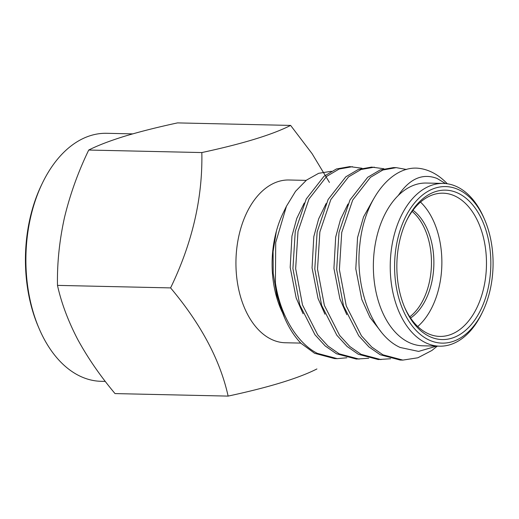<?xml version="1.0" encoding="UTF-8"?>
<svg xmlns="http://www.w3.org/2000/svg" width="519" height="519" viewBox="0 0 519 519"><rect width="100%" height="100%" fill="white"/><g stroke="black" fill="none" stroke-linecap="round" stroke-linejoin="round"><path stroke-width="0.78" d="M132.695 133.876L106.655 133.299A124.041 77.98 91.3 0 0 42.5 182.909L41.624 184.712A120.94 76.027 91.3 0 0 30.154 217.733A120.94 76.027 91.3 0 0 38.458 327.054L39.256 328.897A124.041 77.98 91.3 0 0 76.838 374.51A124.041 77.98 91.3 0 0 101.14 381.309L105.305 381.4M42.5 182.909A124.041 77.98 91.3 0 0 30.731 216.773A124.041 77.98 91.3 0 0 39.256 328.897M445.549 183.557L437.037 178.439C422.544 172.976 409.627 178.653 398.281 195.475A81.399 51.173 91.3 0 0 373.576 273.656A81.399 51.173 91.3 0 0 406.792 341.346A81.399 51.173 -88.7 0 0 422.745 345.803L439.619 346.179A81.399 51.173 91.3 0 0 481.723 313.619L482.599 311.815A78.298 49.227 91.3 0 0 484.642 219.66A78.298 49.227 91.3 0 0 460.917 190.862A78.298 49.227 91.3 0 0 397.651 239.272A78.298 49.227 91.3 0 0 426.754 338.842A78.298 49.227 91.3 0 0 482.599 311.815M447.294 183.771A96.132 60.431 91.3 0 0 434.072 173.333A96.132 60.431 91.3 0 0 417.159 168.156C390.424 166.541 364.267 200.113 359.907 244.027C354.503 287.429 372.272 335.105 400.201 347.483L418.593 351.408L436.979 346.011M484.642 219.66L483.851 217.818A81.399 51.173 91.3 0 0 459.185 187.878A81.399 51.173 91.3 0 0 443.232 183.421A81.399 51.173 91.3 0 0 393.415 238.202A81.399 51.173 91.3 0 0 423.666 341.723A81.399 51.173 91.3 0 0 439.619 346.179M427.533 335.475A74.736 46.982 -88.7 0 1 404.891 307.988A74.736 46.982 -88.7 0 1 399.76 240.433A74.736 46.982 -88.7 0 1 406.844 220.03A74.736 46.982 -88.7 0 1 460.139 194.236A74.736 46.982 -88.7 0 1 487.918 289.271A74.736 46.982 -88.7 0 1 427.533 335.475M406.403 220.951A71.635 45.03 -88.7 0 1 443.018 193.185A71.635 45.03 -88.7 0 1 457.057 197.11A71.635 45.03 -88.7 0 1 485.622 277.159A71.635 45.03 -88.7 0 1 439.84 336.416A71.635 45.03 -88.7 0 1 425.801 332.491A71.635 45.03 -88.7 0 1 404.496 307.053M337.266 358.642L334.528 358.577L314.592 353.29L300.975 343.286A96.132 60.431 -88.7 0 1 284.646 317.92A96.132 60.431 -88.7 0 1 275.407 282.855C280.091 314.683 296.816 342.988 317.323 353.348L337.266 358.642L346.861 357.773M368.73 358.259L356.404 359.064L336.461 353.77L325.238 345.978L314.994 334.807L299.774 304.9L292.917 268.589L295.259 231.403L306.236 199.004L323.966 176.311L336.422 168.967L349.735 166.612L362.009 168.253M359.135 359.122L339.192 353.835L327.969 346.037L317.725 334.865L302.506 304.958L295.655 268.647L297.997 231.468L308.974 199.062L326.698 176.369L339.154 169.025L352.472 166.67M390.599 358.746L378.273 359.55L358.331 354.256L347.107 346.465L336.863 335.293L321.644 305.38L314.793 269.076L317.135 231.889L328.105 199.491L345.836 176.797L358.292 169.454L371.604 167.099L383.878 168.74M381.004 359.609L361.062 354.321L349.838 346.523L339.595 335.352L324.381 305.444L317.524 269.134L319.866 231.948L330.843 199.549L348.567 176.856L361.023 169.512L374.342 167.157M437.29 346.128L431.905 350.468L417.866 357.779L402.874 360.095L400.143 360.037L380.2 354.743L368.977 346.952L358.733 335.78L343.513 305.866L336.662 269.562L339.004 232.376L349.981 199.971L367.705 177.284L380.161 169.94L393.473 167.585L396.211 167.643L406.552 169.486M402.874 360.095L382.938 354.808L371.714 347.01L361.464 335.838L346.251 305.931L339.394 269.621L341.736 232.434L352.712 200.036L370.443 177.342L382.899 169.998L396.211 167.643M331.401 171.283L318.66 173.307L306.482 180.125L295.577 191.271L286.469 206.192L282.998 213.354A81.399 51.173 91.3 0 0 276.368 231.24A81.399 51.173 91.3 0 0 280.87 309.162A81.399 51.173 91.3 0 0 282.154 312.003M284.646 317.92L276.796 295.142L273.221 273.396L273.085 251.592L276.368 231.24M286.469 206.192L275.719 242.483L275.407 282.855M412.118 211.415A58.919 37.037 -88.7 0 1 431.445 264.58A58.919 37.037 -88.7 0 1 409.776 316.83M412.975 210.253A58.919 37.037 -88.7 0 1 433.858 264.632A58.919 37.037 -88.7 0 1 410.581 318.03M420.507 202.092A71.635 45.03 -88.7 0 1 441.844 264.807A71.635 45.03 -88.7 0 1 417.743 326.516M443.232 183.421L426.359 183.045A81.399 51.173 91.3 0 0 398.281 195.475M329.442 182.448L312.068 153.643L290.621 125.416C272.41 134.687 242.814 143.737 201.833 152.56C202.754 197.804 192.335 242.918 170.589 287.902C201.028 324.122 220.205 360.192 228.126 396.101C268.952 387.323 298.548 378.28 316.914 368.957M306.165 180.378L288.934 179.996A81.399 51.173 91.3 0 0 236.904 247.329A81.399 51.173 91.3 0 0 269.367 338.291A81.399 51.173 91.3 0 0 285.32 342.754L300.799 343.098M290.621 125.416L177.511 122.899C157.536 127.2 139.87 131.664 124.502 136.283C109.626 140.909 97.702 145.495 88.723 150.043C78.129 171.984 70.052 194.482 64.486 217.526C59.413 240.582 57.071 263.204 57.479 285.385C61.359 302.901 68.08 320.872 77.636 339.296C87.679 357.727 100.141 375.827 115.017 393.584L228.126 396.101M201.833 152.56L88.723 150.043M170.589 287.902L57.479 285.385M381.011 331.667L369.911 317.317L361.782 299.424L355.8 268.861L357.552 237.566L363.547 216.897L373.031 199.899M346.822 314.715L339.913 298.938L333.925 268.375L335.683 237.079L340.529 219.355L347.996 203.999M324.952 314.229L318.043 298.451L312.055 267.888L313.813 236.593L318.66 218.869L326.127 203.519M303.083 313.742L296.174 297.964L290.186 267.402L291.944 236.106L296.79 218.382L304.257 203.033"/></g></svg>

